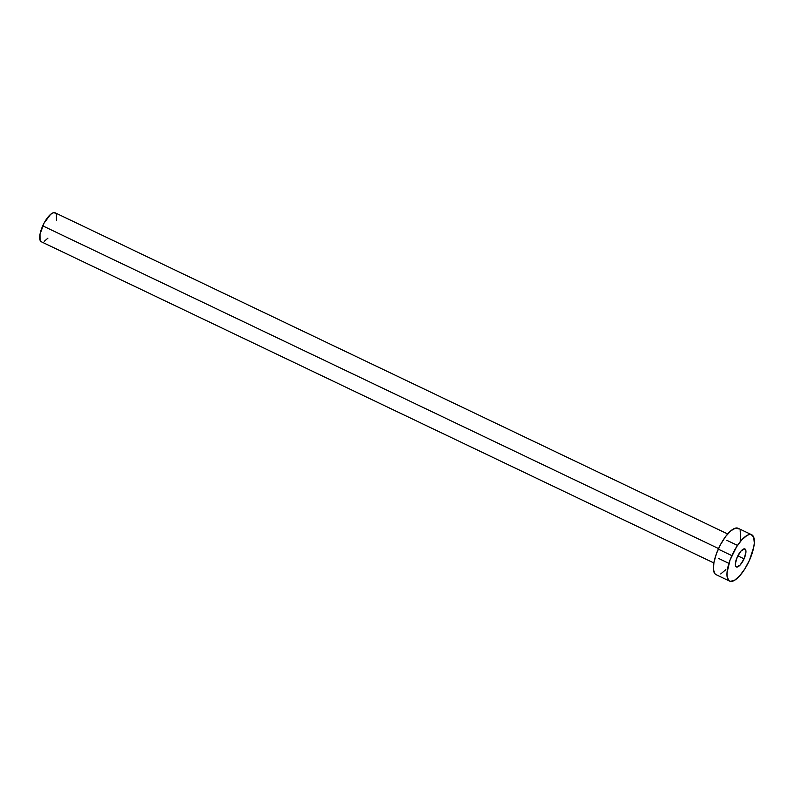 <?xml version="1.0" encoding="UTF-8"?>
<svg xmlns="http://www.w3.org/2000/svg" width="794" height="794" viewBox="0 0 794 794"><rect width="100%" height="100%" fill="white"/><g stroke="black" fill="none" stroke-linecap="round" stroke-linejoin="round"><path stroke-width="1.19" d="M744.057 558.837L737.815 555.86L744.057 558.837L745.943 552.167L745.715 549.914L744.722 548.882L741.12 550.907L737.239 557.051A9.955 3.474 -64.5 0 1 744.941 548.962A9.955 3.474 -64.5 0 1 744.057 558.837A9.955 3.474 -64.5 0 1 736.366 566.926A9.955 3.474 -64.5 0 1 737.239 557.051L735.363 563.72L735.581 565.973L736.584 567.005L740.177 564.981L744.057 558.837M727.681 533.965L55.143 212.802A16.049 5.598 115.5 0 0 42.737 225.843L718.54 548.565L42.737 225.843A16.049 5.598 115.5 0 0 41.318 241.773L713.846 562.936M751.72 534.769L738.142 528.288A25.686 8.952 115.5 0 0 718.282 549.15L731.86 555.631L718.282 549.15A25.686 8.952 115.5 0 0 716.009 574.638L729.587 581.119A25.686 8.952 -64.5 0 1 731.86 555.631A25.686 8.952 -64.5 0 1 751.72 534.769A25.686 8.952 -64.5 0 1 749.447 560.256A25.686 8.952 -64.5 0 1 729.587 581.119M716.565 574.846L715.057 573.943L713.449 569.616L713.925 562.529L716.396 553.755L720.495 544.634L725.597 536.546L730.927 530.739L735.661 528.079L739.095 528.983M740.147 530.749L740.723 536.565L740.226 540.396M725.865 569.626L720.734 573.943M749.447 560.256L744.752 569.03L739.442 576.116L734.311 580.434L730.143 581.327L728.634 580.424L727.026 576.097L727.006 572.841L729.974 560.236L736.544 546.858L741.864 539.771L746.995 535.454L749.238 534.561L751.164 534.561L753.724 537.23L754.3 543.046L753.804 546.877L749.447 560.256M41.665 241.902L40.057 240.235L40.008 234.2L44.117 223.015L50.637 214.33L53.595 212.673L55.749 213.239M56.404 214.34L56.453 220.375M47.908 238.16L44.266 241.336M726.907 540.357L737.497 545.409M718.332 558.311L728.912 563.373"/></g></svg>
